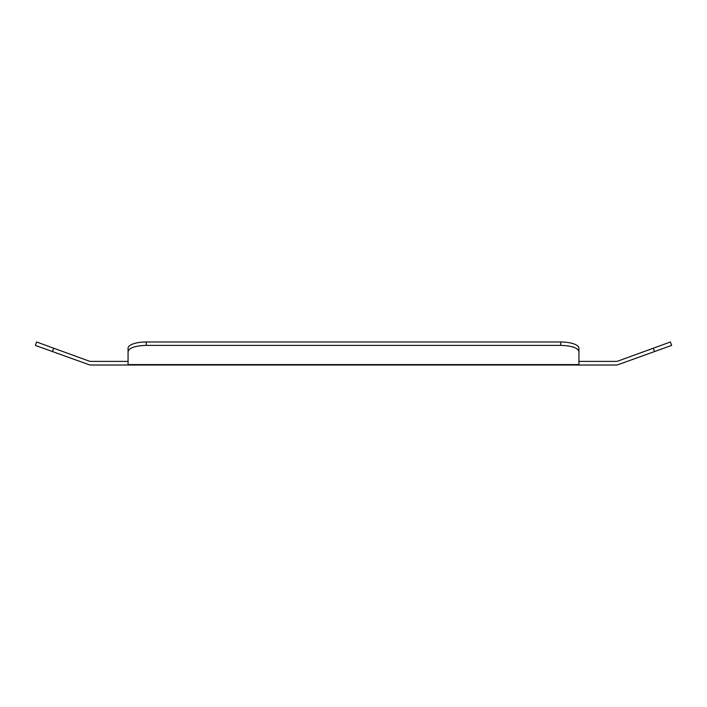 <?xml version="1.0" encoding="UTF-8"?>
<svg xmlns="http://www.w3.org/2000/svg" width="707" height="707" viewBox="0 0 707 707"><rect width="100%" height="100%" fill="white"/><g stroke="black" fill="none" stroke-linecap="round" stroke-linejoin="round"><path stroke-width="1.06" d="M128.064 364.591L578.936 364.591L578.936 351.556C577.831 347.826 571.769 345.776 560.748 345.396L146.252 345.396C135.231 345.776 129.169 347.826 128.064 351.556L128.064 365.015L91.159 365.015A7.273 7.273 0 0 1 88.693 364.591L52.459 351.556L53.679 348.197L36.596 341.985L35.35 345.396L52.459 351.556M128.064 361.162L128.064 348.197A18.179 6.222 0 0 1 146.252 341.985L560.748 341.985A18.179 6.222 0 0 1 578.936 348.197L578.936 361.162M128.064 365.015L615.841 365.015A7.273 7.273 0 0 0 618.307 364.591L671.65 345.396L670.404 341.985L617.715 361.162A3.632 3.632 0 0 1 616.469 361.383L578.936 361.383M128.064 361.383L90.531 361.383A3.632 3.632 0 0 1 89.285 361.162L53.679 348.197M128.064 351.556L128.064 348.197M578.936 351.556L578.936 348.197M654.541 351.556L653.321 348.197M146.252 345.396L146.252 341.985M560.748 345.396L560.748 341.985"/></g></svg>
